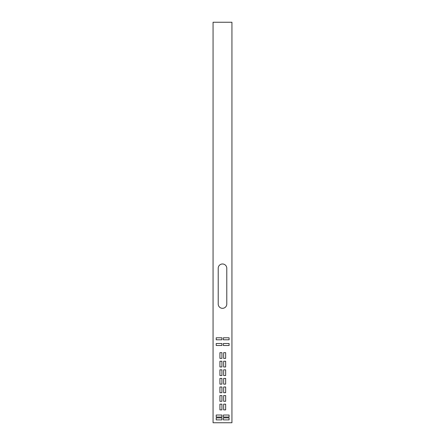 <?xml version="1.0" encoding="UTF-8"?>
<svg xmlns="http://www.w3.org/2000/svg" width="445" height="445" viewBox="0 0 445 445"><rect width="100%" height="100%" fill="white"/><g stroke="black" fill="none" stroke-linecap="round" stroke-linejoin="round"><path stroke-width="0.67" d="M231.94 22.25L213.06 22.25L213.06 422.75L231.94 422.75L231.94 22.25M226.789 268.274A4.289 4.289 0 0 0 222.5 263.98A4.289 4.289 0 0 0 218.211 268.274L218.211 304.03A4.289 4.289 0 0 0 222.5 308.324A4.289 4.289 0 0 0 226.789 304.03L226.789 268.274A4.289 4.289 0 0 0 222.5 263.98A4.289 4.289 0 0 0 218.211 268.274M229.08 419.891L229.08 417.888L223.357 417.888L223.357 419.891L229.08 419.891L229.08 417.888L223.357 417.888L223.357 419.891L229.08 419.891M221.927 419.891L221.927 417.888L216.209 417.888L216.209 419.891L221.927 419.891L221.927 417.888L216.209 417.888L216.209 419.891L221.927 419.891M229.08 417.026L229.08 415.024L223.357 415.024L223.357 417.026L229.08 417.026L229.08 415.024L223.357 415.024L223.357 417.026L229.08 417.026M221.927 417.026L221.927 415.024L216.209 415.024L216.209 417.026L221.927 417.026L221.927 415.024L216.209 415.024L216.209 417.026L221.927 417.026M223.646 409.878L225.648 409.878L225.648 404.155L223.646 404.155L223.646 409.878L225.648 409.878L225.648 404.155L223.646 404.155L223.646 409.878M219.925 409.878L221.927 409.878L221.927 404.155L219.925 404.155L219.925 409.878L221.927 409.878L221.927 404.155L219.925 404.155L219.925 409.878M223.646 401.295L225.648 401.295L225.648 395.572L223.646 395.572L223.646 401.295L225.648 401.295L225.648 395.572L223.646 395.572L223.646 401.295M219.925 401.295L221.927 401.295L221.927 395.572L219.925 395.572L219.925 401.295L221.927 401.295L221.927 395.572L219.925 395.572L219.925 401.295M223.646 392.713L225.648 392.713L225.648 386.989L223.646 386.989L223.646 392.713L225.648 392.713L225.648 386.989L223.646 386.989L223.646 392.713M219.925 392.713L221.927 392.713L221.927 386.989L219.925 386.989L219.925 392.713L221.927 392.713L221.927 386.989L219.925 386.989L219.925 392.713M223.646 384.13L225.648 384.13L225.648 378.411L223.646 378.411L223.646 384.13L225.648 384.13L225.648 378.411L223.646 378.411L223.646 384.13M219.925 384.13L221.927 384.13L221.927 378.411L219.925 378.411L219.925 384.13L221.927 384.13L221.927 378.411L219.925 378.411L219.925 384.13M223.646 375.547L225.648 375.547L225.648 369.828L223.646 369.828L223.646 375.547L225.648 375.547L225.648 369.828L223.646 369.828L223.646 375.547M219.925 375.547L221.927 375.547L221.927 369.828L219.925 369.828L219.925 375.547L221.927 375.547L221.927 369.828L219.925 369.828L219.925 375.547M223.646 366.964L225.648 366.964L225.648 361.245L223.646 361.245L223.646 366.964L225.648 366.964L225.648 361.245L223.646 361.245L223.646 366.964M219.925 366.964L221.927 366.964L221.927 361.245L219.925 361.245L219.925 366.964L221.927 366.964L221.927 361.245L219.925 361.245L219.925 366.964M223.646 358.386L225.648 358.386L225.648 352.663L223.646 352.663L223.646 358.386L225.648 358.386L225.648 352.663L223.646 352.663L223.646 358.386M219.925 358.386L221.927 358.386L221.927 352.663L219.925 352.663L219.925 358.386L221.927 358.386L221.927 352.663L219.925 352.663L219.925 358.386M229.08 345.509L229.08 343.507L223.357 343.507L223.357 345.509L229.08 345.509L229.08 343.507L223.357 343.507L223.357 345.509L229.08 345.509M221.927 345.509L221.927 343.507L216.209 343.507L216.209 345.509L221.927 345.509L221.927 343.507L216.209 343.507L216.209 345.509L221.927 345.509M229.08 339.791L229.08 337.788L223.357 337.788L223.357 339.791L229.08 339.791L229.08 337.788L223.357 337.788L223.357 339.791L229.08 339.791M221.927 339.791L221.927 337.788L216.209 337.788L216.209 339.791L221.927 339.791L221.927 337.788L216.209 337.788L216.209 339.791L221.927 339.791M218.211 304.03A4.289 4.289 0 0 0 222.5 308.324A4.289 4.289 0 0 0 226.789 304.03"/></g></svg>

